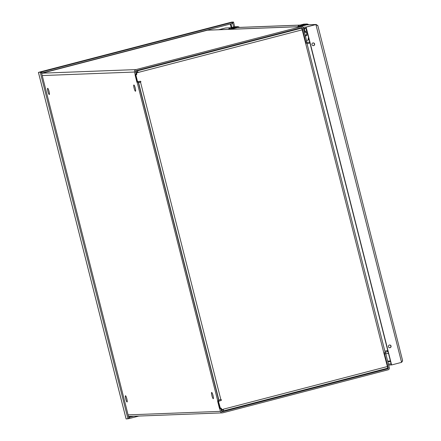<?xml version="1.0" encoding="UTF-8"?>
<svg xmlns="http://www.w3.org/2000/svg" width="441" height="441" viewBox="0 0 441 441"><rect width="100%" height="100%" fill="white"/><g stroke="black" fill="none" stroke-linecap="round" stroke-linejoin="round"><path stroke-width="0.66" d="M49.183 91.976A3.23 0.562 75.4 0 1 48.951 91.155A3.23 0.562 75.4 0 1 48.813 90.57M135.381 88.685A3.23 0.562 75.4 0 1 135.15 87.864A3.23 0.562 75.4 0 1 135.012 87.274M213.179 396.139A3.23 0.562 75.4 0 1 212.948 395.318A3.23 0.562 75.4 0 1 212.81 394.734M126.98 399.43A3.23 0.562 75.4 0 1 126.749 398.614A3.23 0.562 75.4 0 1 126.611 398.025M136.115 74.507L135.084 74.964L136.892 82.114L137.609 81.927M137.961 81.883L136.986 82.324L138.044 82.054M218.686 400.836L217.661 401.293L218.813 400.582L138.27 82.258M220.539 408.212L219.563 408.658L220.616 408.383M384.265 352.877L388.278 367.992A0.617 0.612 -92.2 0 1 387.837 368.748L222.551 411.729A0.899 0.888 -92.2 0 1 221.47 411.078L220.842 408.592M135.084 74.964L136.258 74.468L135.613 71.762A0.899 0.888 -92.2 0 1 136.247 70.665L301.534 27.684A0.617 0.612 -92.2 0 1 302.278 28.13L305.817 42.116L305.657 43.279M47.898 91.43A3.23 0.562 75.4 0 1 47.656 88.283A3.23 0.562 75.4 0 1 49.012 91.27A3.23 0.562 75.4 0 1 49.282 94.539A3.23 0.562 75.4 0 1 47.898 91.43M134.097 88.139A3.23 0.562 75.4 0 1 133.855 84.986A3.23 0.562 75.4 0 1 135.211 87.974A3.23 0.562 75.4 0 1 135.481 91.248A3.23 0.562 75.4 0 1 134.097 88.139M211.895 395.594A3.23 0.562 75.4 0 1 211.652 392.446A3.23 0.562 75.4 0 1 213.009 395.434A3.23 0.562 75.4 0 1 213.279 398.703A3.23 0.562 75.4 0 1 211.895 395.594M125.696 398.885A3.23 0.562 75.4 0 1 125.453 395.737A3.23 0.562 75.4 0 1 126.81 398.725A3.23 0.562 75.4 0 1 127.08 401.994A3.23 0.562 75.4 0 1 125.696 398.885M218.83 400.797L217.777 401.073L137.212 82.533M217.661 401.293L219.469 408.443L220.186 408.256M384.739 354.007L385.792 353.732L389.331 367.717A1.725 1.698 -92.2 0 1 388.108 369.817L222.821 412.804A2.007 1.973 -92.2 0 1 220.417 411.354L219.789 408.868M222.407 412.864L128.568 416.447A2.007 1.973 -92.2 0 1 128.485 416.447M41.674 73.366A2.007 1.973 -92.2 0 1 42.138 73.178L207.424 30.197A1.725 1.698 -92.2 0 1 207.783 30.142L301.622 26.559A1.725 1.698 -92.2 0 1 303.331 27.855L306.87 41.84L305.817 42.116M136.258 74.468L135.2 74.738L134.555 72.037A2.007 1.973 -92.2 0 1 135.977 69.595L301.264 26.609A1.725 1.698 -92.2 0 1 301.622 26.559M385.792 353.732L385.296 352.596L384.839 352.712M306.958 42.992L305.905 43.268L306.958 42.992L306.87 41.84M384.872 351.218L387.551 350.512L387.821 351.587L385.147 352.287M387.821 351.587L387.446 350.518M307.074 43.758L309.753 43.058L309.477 41.983L309.576 43.113M307.013 42.634L309.301 42.038M309.769 43.014L309.742 42.16M387.793 350.628L388.014 351.494M309.676 41.895L309.786 42.998M309.516 41.934L309.753 43.058M220.869 400.461A0.458 0.452 87.8 0 0 220.836 399.568A0.458 0.452 -92.2 0 1 221.399 399.948A0.458 0.452 -92.2 0 1 221.062 400.456L218.256 401.371L219.954 408.09L221.283 408.25L221.806 409.628L223.251 409.231A1.725 0.298 75.4 0 1 223.262 409.276A1.725 0.298 75.4 0 1 223.383 410.913A1.725 0.298 75.4 0 1 223.372 410.913L221.867 410.968L221.591 409.898L223.107 409.474M387.545 368.224L223.383 410.913L387.529 368.224A1.725 0.298 -104.6 0 0 387.545 368.224A1.725 0.298 -104.6 0 0 387.413 366.537L383.852 352.987L385.191 352.568M383.852 352.987L302.212 29.823A1.725 0.298 -104.6 0 0 301.484 28.163L298.948 28.456L135.861 70.885M302.212 29.823L136.638 72.853L136.787 74.336L135.679 75.042L137.383 81.761L137.752 81.916M140.299 81.276A0.458 0.452 -92.2 0 1 140.855 81.651A0.458 0.452 -92.2 0 1 140.519 82.158L140.326 82.169A0.458 0.452 87.8 0 0 140.293 81.276L137.575 81.75L135.878 75.031L136.633 74.606M221.062 400.456L218.449 401.365L220.373 408.25M220.952 408.107L221.762 409.628M138.568 82.599L218.885 400.009L220.836 399.568L140.519 82.158L138.358 82.61M138.05 72.517A1.725 0.298 -104.6 0 0 138.039 72.467L136.44 72.859L136.434 74.612M136.098 71.971L135.822 70.924L137.322 70.852A1.725 0.298 75.4 0 1 138.039 72.467L137.625 72.55M306.826 43.031L305.723 43.389M140.326 82.169L138.298 82.379M136.087 71.982L137.592 71.927L137.851 72.506M221.878 410.973L221.608 409.898L223.102 409.843L223.074 409.309M309.957 43.014L307.085 43.791M384.866 351.185L387.755 350.463M387.716 350.634L387.992 351.416M233.102 27.507L236.47 26.697M236.034 26.78L236.839 26.747A2.955 2.905 -92.2 0 1 237.451 26.658L237.087 26.669A2.955 2.905 87.8 0 0 236.497 26.758L232.126 27.7L236.525 26.708M235.968 26.714A2.955 2.905 87.8 0 0 235.296 26.802L231.508 27.733L235.775 26.736M234.915 26.758A2.955 2.905 87.8 0 0 234.303 26.846L235.654 26.736M235.88 26.719L236.282 26.708M236.596 26.697L233.432 27.408M228.714 29.007L231.062 29.117L237.037 27.392L238.338 27.447M239.198 27.414L236.933 26.962L232.242 27.987L230.808 28.979L232.368 28.191L232.468 28.577L230.99 28.93M233.046 27.546L232.627 27.673M232.859 28.02L230.23 27.904L234.303 26.846L230.235 27.904A3.688 3.633 87.8 0 0 229.711 28.086L228.774 28.874L230.869 28.792M228.774 28.874L228.929 29.2L230.974 29.117M302.35 24.972L305.701 24.051M305.255 24.134L306.06 24.106A2.955 2.905 -92.2 0 1 306.671 24.012L306.308 24.029A2.955 2.905 87.8 0 0 305.718 24.112L301.346 25.06L305.745 24.068M305.189 24.073A2.955 2.905 87.8 0 0 304.516 24.156L300.729 25.087L304.996 24.095M304.136 24.112A2.955 2.905 87.8 0 0 303.524 24.2L304.874 24.09M305.1 24.073L305.503 24.062M305.817 24.051L302.658 24.762M297.934 26.361L300.282 26.471L306.258 24.746L307.559 24.801M308.419 24.768L306.153 24.316L301.462 25.341L300.029 26.333L301.589 25.545L301.688 25.936L300.211 26.284M302.267 24.905L301.848 25.027M302.079 25.374L299.45 25.258L303.524 24.2L299.456 25.258A3.688 3.633 87.8 0 0 298.932 25.44L297.995 26.228L300.089 26.151M297.995 26.228L298.149 26.559L300.194 26.477M304.472 32.347A2.541 2.497 87.8 0 0 305.249 32.441A2.999 2.955 -92.2 0 1 304.582 32.794M306.032 31.317A1.67 1.643 -92.2 0 1 304.196 31.261M303.673 29.189A1.67 1.643 -92.2 0 1 305.922 28.433M304.499 32.474L305.249 32.441A2.541 2.497 87.8 0 0 305.773 32.364L307.168 32.006M307.862 34.729A1.329 1.306 -92.2 0 1 307.327 35.01A2.729 2.69 87.8 0 0 305.536 36.559M306.583 40.693L308.193 39.778A0.458 0.452 -92.2 0 0 308.408 39.266L308.242 38.626A0.871 0.854 -92.2 0 1 308.606 37.683M304.141 31.052A1.521 1.494 87.8 0 0 305.641 31.333M305.53 28.445A1.521 1.494 87.8 0 0 303.722 29.387M307.327 35.01L305.784 35.071A2.729 2.69 87.8 0 0 305.216 35.291M305.784 35.071A1.329 1.306 87.8 0 0 306.727 33.455L306.412 32.199M305.607 31.333A1.444 1.422 -92.2 0 1 304.058 29.949A1.444 1.422 -92.2 0 1 305.497 28.45M305.8 28.433L305.569 28.445A1.444 1.422 87.8 0 0 304.202 29.944A1.444 1.422 87.8 0 0 305.679 31.333L305.911 31.328A1.444 1.422 -92.2 0 1 304.477 30.236A1.444 1.422 -92.2 0 1 306.286 28.5M306.886 30.881A1.444 1.422 -92.2 0 1 305.911 31.328M306.727 30.258A0.463 0.452 -92.2 0 1 306.065 29.971A0.463 0.452 -92.2 0 1 306.512 29.393M126.027 418.559L126.126 418.95L129.312 418.531L129.042 417.462L133.689 416.249M41.614 71.949L232.175 22.397L232.446 23.467L41.889 73.024L41.614 71.949L38.428 72.368L38.516 72.715M232.446 23.467L232.401 22.326L230.604 22.392L232.407 22.326L230.555 22.408M126.126 418.95L38.428 72.368L41.283 72.026L39.486 72.092L41.283 72.026L39.486 72.092L231.663 22.116L233.46 22.05L232.175 22.397M138.843 416.056L129.312 418.531M127.907 418.592L40.352 72.583L41.404 72.307L128.959 418.322L127.929 418.878L128.959 418.322M40.225 72.302L40.352 72.583M230.406 23.996L41.652 73.289M233.642 27.017L232.528 22.607L233.581 22.337L234.706 26.769M233.581 22.337L233.46 22.05M232.677 23.395L232.407 22.326L230.604 22.392M129.042 417.462L128.761 417.528M41.404 72.307L41.283 72.026M41.603 73.09L41.889 73.024M232.407 22.326L232.528 22.607M306.214 27.039L315.894 24.525L306.214 27.039A0.298 0.292 87.8 0 0 306.004 27.403L391.349 364.674A0.298 0.292 87.8 0 0 391.641 364.894L391.834 364.889A0.298 0.292 -92.2 0 0 391.9 364.878L401.58 362.359L402.572 360.462L317.834 25.589L316.092 24.514L306.412 27.033L303.028 27.226M306.286 24.889L316.236 24.47L306.589 24.839M401.58 362.359L315.894 24.525L317.856 25.771M230.897 27.733L225.549 27.976L218.83 29.718L225.549 27.976L218.83 29.718L225.549 27.976L230.72 27.777M402.561 360.903L401.674 362.254M311.974 44.64A1.389 1.367 -92.2 0 1 313.242 42.909A1.389 1.367 -92.2 0 1 314.659 44.243A1.389 1.367 -92.2 0 1 311.974 44.64M388.416 346.731A1.389 1.367 -92.2 0 1 389.684 345A1.389 1.367 -92.2 0 1 391.101 346.334A1.389 1.367 -92.2 0 1 388.416 346.731M306.412 27.033A0.298 0.292 -92.2 0 0 306.203 27.392L391.542 364.663A0.298 0.292 -92.2 0 0 391.834 364.889M226.018 29.448L227.633 29.387M231.156 29.249L232.771 29.189M295.238 26.802L296.854 26.741M300.376 26.609L301.903 26.57M218.637 29.729L225.549 27.976M388.659 365.065L391.669 364.894M313.253 45.682A1.389 1.367 87.8 0 0 313.149 42.915M389.695 347.773A1.389 1.367 87.8 0 0 390.908 346.345A1.389 1.367 87.8 0 0 389.585 345.005M303.441 28.29L306.203 28.18M391.145 363.88L388.389 363.99M218.813 400.582L217.76 400.858M222.176 411.745L222.551 411.729M136.241 74.253L135.183 74.523M134.555 72.037L42.231 75.565M128.088 414.882L220.417 411.354M138.176 82.048L137.118 82.318M220.748 408.377L219.695 408.653M385.131 368.847L387.837 368.748M135.977 69.595L42.138 73.178M387.628 368.014L388.278 367.992M302.278 28.13L299.395 28.241M301.264 26.609L207.424 30.197M233.719 45.417L233.272 45.434M387.374 350.567L387.645 351.637M223.251 409.231L387.413 366.537M301.484 28.163L137.322 70.852M135.834 70.913L136.104 71.982M307.746 40.032L309.185 39.977M237.451 26.658A2.955 2.905 -92.2 0 1 239.491 27.403L237.451 26.658M234.303 26.846L234.678 26.829M234.888 26.824L235.351 26.807M232.242 27.987A3.688 3.633 87.8 0 1 232.765 27.805L236.933 26.962M237.037 27.392L232.484 28.797L237.054 27.607M230.23 27.904L228.929 29.2L232.484 28.797M306.671 24.012A2.955 2.905 -92.2 0 1 308.711 24.757L306.671 24.012M303.524 24.2L303.899 24.189M304.108 24.178L304.571 24.161M301.462 25.341A3.688 3.633 87.8 0 1 301.986 25.165L306.153 24.316M306.258 24.746L301.705 26.151L306.275 24.961M299.45 25.258L298.932 25.44M306.727 33.455L307.531 33.422M306.831 32.094L307.19 32.077M128.507 416.525L128.849 416.436M131.842 416.321L128.662 417.147M231.194 27.651L230.329 24.222M230.974 23.853L231.889 27.474M237.065 27.535L299.941 25.131M390.412 360.964L387.65 361.069M390.594 361.697L387.837 361.802M306.153 28.191L305.883 27.116M391.365 364.961L391.095 363.886M227.132 47.033L227.573 47.016M306.892 43.031L385.219 352.574M385.765 353.621L388.527 353.517M298.926 25.44L297.912 26.405L298.149 26.559L301.705 26.151M304.72 31.372L305.536 31.339M304.61 28.478L305.426 28.45M126.054 418.763L38.45 72.55M39.486 72.092L230.577 22.397M237.368 27.485L300.117 25.087"/></g></svg>
